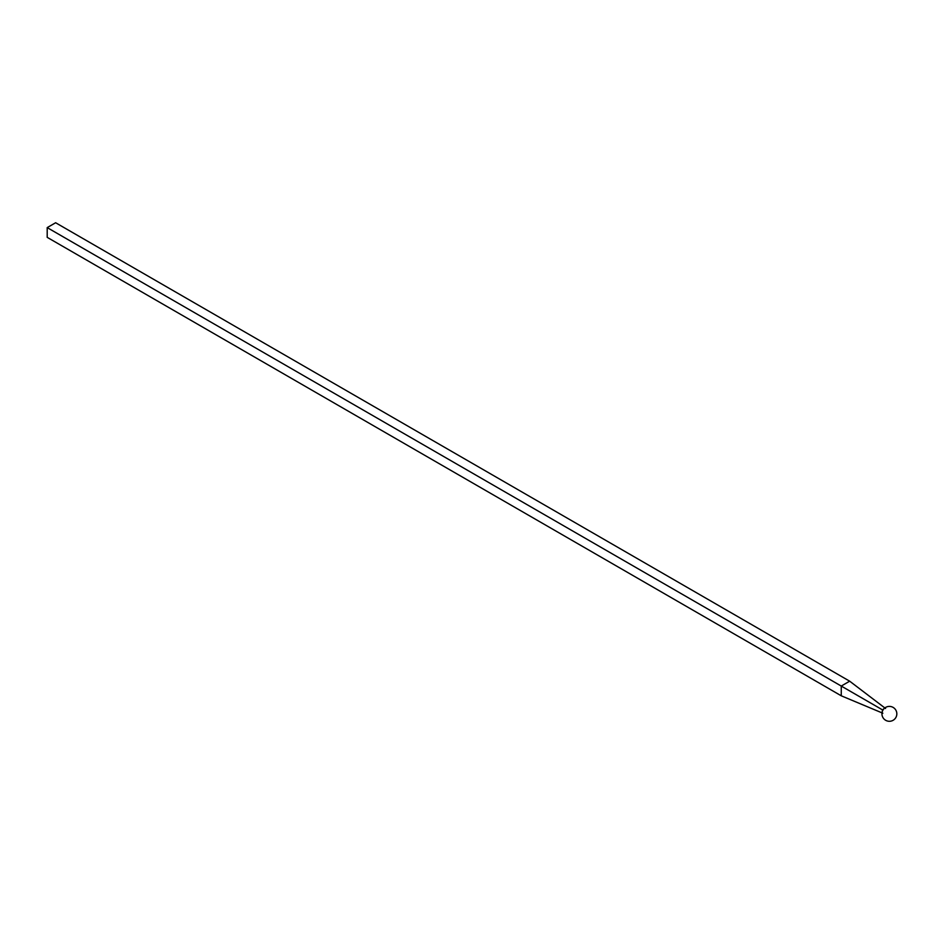 <?xml version="1.0" encoding="UTF-8"?>
<svg xmlns="http://www.w3.org/2000/svg" width="944" height="944" viewBox="0 0 944 944"><rect width="100%" height="100%" fill="white"/><g stroke="black" fill="none" stroke-linecap="round" stroke-linejoin="round"><path stroke-width="1.42" d="M841.257 695.799L47.2 237.345L47.2 227.61L55.637 222.749L849.683 681.19L841.257 686.052L841.257 695.799L882.003 712.862M884.127 708.566A2.738 1.581 120 0 0 882.758 710.018A2.738 1.581 120 0 0 882.192 711.929M882.758 710.018L47.2 227.61M849.683 681.19L884.835 707.941M882.852 713.216L881.295 712.555M884.233 707.481L885.578 708.496M890.204 721.251A7.458 7.458 0 0 0 895.396 709.44A7.458 7.458 0 0 0 882.569 710.844A7.458 7.458 0 0 0 890.204 721.251"/></g></svg>
